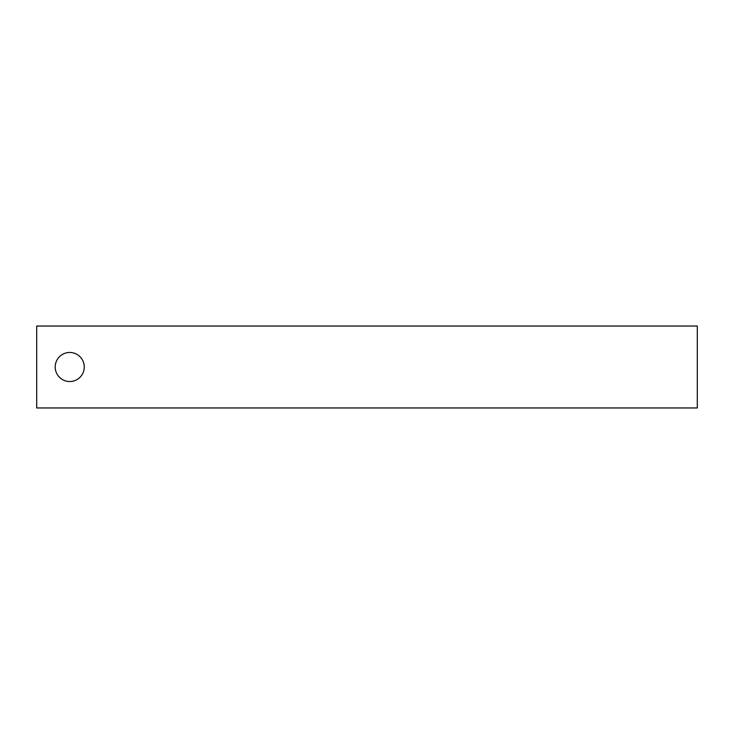 <?xml version="1.0" encoding="UTF-8"?>
<svg xmlns="http://www.w3.org/2000/svg" width="734" height="734" viewBox="0 0 734 734"><rect width="100%" height="100%" fill="white"/><g stroke="black" fill="none" stroke-linecap="round" stroke-linejoin="round"><path stroke-width="1.1" d="M84.263 367A14.533 14.533 0 0 0 69.73 352.467A14.533 14.533 0 0 0 55.197 367A14.533 14.533 0 0 0 69.73 381.533A14.533 14.533 0 0 0 84.263 367M36.7 407.957L697.3 407.957L697.3 326.043L36.7 326.043L36.7 407.957"/></g></svg>
